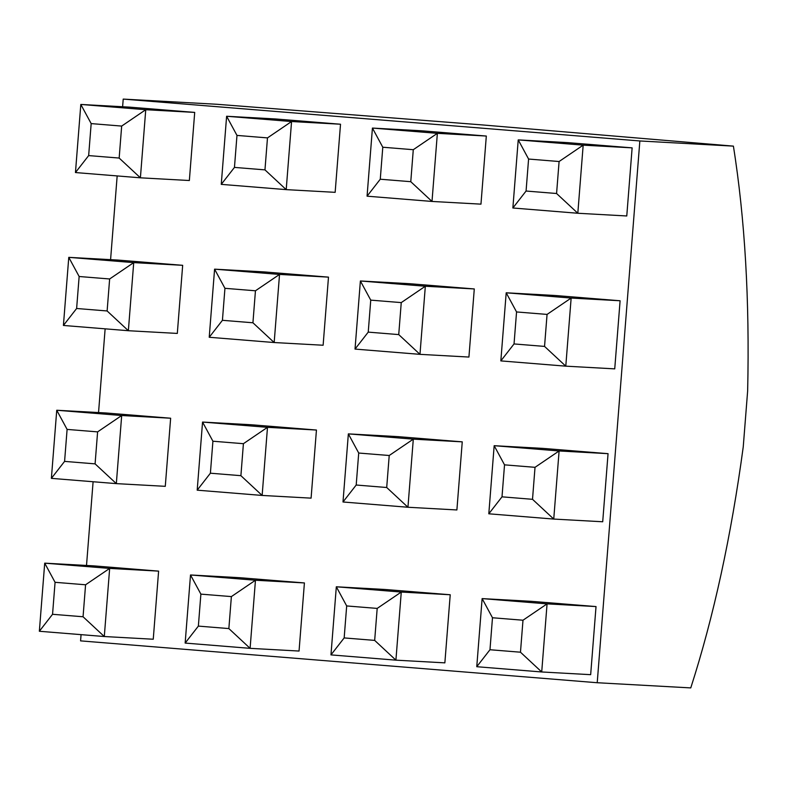 <?xml version="1.0" encoding="UTF-8"?>
<svg xmlns="http://www.w3.org/2000/svg" width="787" height="787" viewBox="0 0 787 787"><rect width="100%" height="100%" fill="white"/><g stroke="black" fill="none" stroke-linecap="round" stroke-linejoin="round"><path stroke-width="1.18" d="M481.752 124.877L216.769 104.268L123.215 99.093L639.851 140.962L733.405 146.126L481.752 124.877L733.405 146.126L639.851 140.962L597.215 682.732L690.77 687.907C713.711 616.585 731.202 536.232 743.243 446.859L747.65 390.873C749.696 300.378 744.945 218.796 733.405 146.126C744.945 218.796 749.696 300.378 747.65 390.873L743.243 446.859C731.202 536.232 713.711 616.585 690.77 687.907L597.215 682.732L80.579 640.874L81.071 634.637L80.579 640.874L597.215 682.732L639.851 140.962L123.215 99.093L216.769 104.268L481.752 124.877M86.511 565.459L93.102 481.733L86.511 565.459M98.542 412.565L105.133 328.838L98.542 412.565M110.583 259.661L117.165 175.934L110.583 259.661M122.615 106.757L123.215 99.093L122.615 106.757M55.07 582.311L44.711 563.158L39.35 631.263L52.552 614.293L55.07 582.311L85.576 584.78L109.659 568.411L44.711 563.158L55.07 582.311L52.552 614.293L39.35 631.263L104.297 636.526L109.659 568.411L85.576 584.78L83.058 616.762L104.297 636.526L83.058 616.762L52.552 614.293L83.058 616.762L85.576 584.78L55.07 582.311M153.249 639.231L104.297 636.526L39.35 631.263L44.711 563.158L109.659 568.411L104.297 636.526L153.249 639.231L158.61 571.126L109.659 568.411L158.61 571.126L93.663 565.863L44.711 563.158L93.663 565.863L158.61 571.126L153.249 639.231M200.882 594.126L190.513 574.972L185.152 643.077L198.363 626.108L200.882 594.126L231.378 596.595L255.46 580.235L190.513 574.972L200.882 594.126L198.363 626.108L185.152 643.077L250.099 648.34L255.46 580.235L231.378 596.595L228.86 628.577L250.099 648.34L228.86 628.577L198.363 626.108L228.86 628.577L231.378 596.595L200.882 594.126M299.05 651.046L250.099 648.34L185.152 643.077L190.513 574.972L255.46 580.235L250.099 648.34L299.05 651.046L304.412 582.941L255.46 580.235L304.412 582.941L239.464 577.678L190.513 574.972L239.464 577.678L304.412 582.941L299.05 651.046M346.683 605.941L336.324 586.787L330.963 654.892L344.165 637.923L346.683 605.941L377.189 608.41L401.272 592.05L336.324 586.787L346.683 605.941L344.165 637.923L330.963 654.892L395.91 660.155L401.272 592.05L377.189 608.41L374.671 640.392L395.91 660.155L374.671 640.392L344.165 637.923L374.671 640.392L377.189 608.41L346.683 605.941M444.862 662.861L395.91 660.155L330.963 654.892L336.324 586.787L401.272 592.05L395.91 660.155L444.862 662.861L450.223 594.756L401.272 592.05L450.223 594.756L385.276 589.493L336.324 586.787L385.276 589.493L450.223 594.756L444.862 662.861M492.485 617.756L482.126 598.602L476.765 666.707L489.976 649.737L492.485 617.756L522.991 620.225L547.073 603.865L482.126 598.602L492.485 617.756L489.976 649.737L476.765 666.707L541.712 671.97L547.073 603.865L522.991 620.225L520.473 652.207L541.712 671.97L520.473 652.207L489.976 649.737L520.473 652.207L522.991 620.225L492.485 617.756M590.663 674.675L541.712 671.97L476.765 666.707L482.126 598.602L547.073 603.865L541.712 671.97L590.663 674.675L596.025 606.57L547.073 603.865L596.025 606.57L531.077 601.307L482.126 598.602L531.077 601.307L596.025 606.57L590.663 674.675M67.102 429.407L56.743 410.253L51.381 478.358L64.583 461.389L67.102 429.407L97.608 431.876L121.69 415.516L56.743 410.253L67.102 429.407L64.583 461.389L51.381 478.358L116.328 483.621L121.69 415.516L97.608 431.876L95.089 463.868L116.328 483.621L95.089 463.868L64.583 461.389L95.089 463.868L97.608 431.876L67.102 429.407M165.28 486.327L116.328 483.621L51.381 478.358L56.743 410.253L121.69 415.516L116.328 483.621L165.28 486.327L170.641 418.222L121.69 415.516L170.641 418.222L105.694 412.959L56.743 410.253L105.694 412.959L170.641 418.222L165.28 486.327M212.913 441.222L202.554 422.068L197.193 490.173L210.395 473.203L212.913 441.222L243.409 443.691L267.491 427.331L202.554 422.068L212.913 441.222L210.395 473.203L197.193 490.173L262.14 495.436L267.491 427.331L243.409 443.691L240.901 475.682L262.14 495.436L240.901 475.682L210.395 473.203L240.901 475.682L243.409 443.691L212.913 441.222M311.091 498.141L262.14 495.436L197.193 490.173L202.554 422.068L267.491 427.331L262.14 495.436L311.091 498.141L316.443 430.036L267.491 427.331L316.443 430.036L251.506 424.773L202.554 422.068L251.506 424.773L316.443 430.036L311.091 498.141M358.715 453.037L348.356 433.883L342.994 501.988L356.196 485.018L358.715 453.037L389.221 455.506L413.303 439.146L348.356 433.883L358.715 453.037L356.196 485.018L342.994 501.988L407.941 507.251L413.303 439.146L389.221 455.506L386.702 487.497L407.941 507.251L386.702 487.497L356.196 485.018L386.702 487.497L389.221 455.506L358.715 453.037M456.893 509.956L407.941 507.251L342.994 501.988L348.356 433.883L413.303 439.146L407.941 507.251L456.893 509.956L462.254 441.851L413.303 439.146L462.254 441.851L397.307 436.588L348.356 433.883L397.307 436.588L462.254 441.851L456.893 509.956M504.526 464.851L494.167 445.698L488.806 513.803L502.008 496.833L504.526 464.851L535.022 467.321L559.104 450.961L494.167 445.698L504.526 464.851L502.008 496.833L488.806 513.803L553.743 519.066L559.104 450.961L535.022 467.321L532.514 499.312L553.743 519.066L532.514 499.312L502.008 496.833L532.514 499.312L535.022 467.321L504.526 464.851M602.704 521.771L553.743 519.066L488.806 513.803L494.167 445.698L559.104 450.961L553.743 519.066L602.704 521.771L608.056 453.666L559.104 450.961L608.056 453.666L543.119 448.403L494.167 445.698L543.119 448.403L608.056 453.666L602.704 521.771M79.143 276.503L68.774 257.349L63.413 325.454L76.624 308.494L79.143 276.503L109.639 278.972L133.721 262.612L68.774 257.349L79.143 276.503L76.624 308.494L63.413 325.454L128.36 330.717L133.721 262.612L109.639 278.972L107.121 310.963L128.36 330.717L107.121 310.963L76.624 308.494L107.121 310.963L109.639 278.972L79.143 276.503M177.311 333.422L128.36 330.717L63.413 325.454L68.774 257.349L133.721 262.612L128.36 330.717L177.311 333.422L182.673 265.317L133.721 262.612L182.673 265.317L117.725 260.054L68.774 257.349L117.725 260.054L182.673 265.317L177.311 333.422M224.944 288.317L214.585 269.164L209.224 337.269L222.426 320.309L224.944 288.317L255.45 290.787L279.533 274.427L214.585 269.164L224.944 288.317L222.426 320.309L209.224 337.269L274.171 342.532L279.533 274.427L255.45 290.787L252.932 322.778L274.171 342.532L252.932 322.778L222.426 320.309L252.932 322.778L255.45 290.787L224.944 288.317M323.123 345.237L274.171 342.532L209.224 337.269L214.585 269.164L279.533 274.427L274.171 342.532L323.123 345.237L328.484 277.132L279.533 274.427L328.484 277.132L263.537 271.869L214.585 269.164L263.537 271.869L328.484 277.132L323.123 345.237M370.746 300.132L360.387 280.979L355.026 349.084L368.237 332.124L370.746 300.132L401.252 302.602L425.334 286.242L360.387 280.979L370.746 300.132L368.237 332.124L355.026 349.084L419.973 354.347L425.334 286.242L401.252 302.602L398.734 334.593L419.973 354.347L398.734 334.593L368.237 332.124L398.734 334.593L401.252 302.602L370.746 300.132M468.924 357.052L419.973 354.347L355.026 349.084L360.387 280.979L425.334 286.242L419.973 354.347L468.924 357.052L474.286 288.947L425.334 286.242L474.286 288.947L409.338 283.684L360.387 280.979L409.338 283.684L474.286 288.947L468.924 357.052M516.557 311.947L506.198 292.794L500.837 360.899L514.039 343.939L516.557 311.947L547.063 314.416L571.146 298.057L506.198 292.794L516.557 311.947L514.039 343.939L500.837 360.899L565.784 366.162L571.146 298.057L547.063 314.416L544.545 346.408L565.784 366.162L544.545 346.408L514.039 343.939L544.545 346.408L547.063 314.416L516.557 311.947M614.736 368.867L565.784 366.162L500.837 360.899L506.198 292.794L571.146 298.057L565.784 366.162L614.736 368.867L620.097 300.762L571.146 298.057L620.097 300.762L555.15 295.499L506.198 292.794L555.15 295.499L620.097 300.762L614.736 368.867M91.174 123.598L80.815 104.445L75.454 172.55L88.656 155.59L91.174 123.598L121.67 126.077L145.752 109.708L80.815 104.445L91.174 123.598L88.656 155.59L75.454 172.55L140.401 177.813L145.752 109.708L121.67 126.077L119.162 158.059L140.401 177.813L119.162 158.059L88.656 155.59L119.162 158.059L121.67 126.077L91.174 123.598M189.352 180.518L140.401 177.813L75.454 172.55L80.815 104.445L145.752 109.708L140.401 177.813L189.352 180.518L194.704 112.413L145.752 109.708L194.704 112.413L129.766 107.15L80.815 104.445L129.766 107.15L194.704 112.413L189.352 180.518M236.976 135.413L226.617 116.26L221.255 184.365L234.457 167.405L236.976 135.413L267.482 137.892L291.564 121.523L226.617 116.26L236.976 135.413L234.457 167.405L221.255 184.365L286.202 189.628L291.564 121.523L267.482 137.892L264.963 169.874L286.202 189.628L264.963 169.874L234.457 167.405L264.963 169.874L267.482 137.892L236.976 135.413M335.154 192.333L286.202 189.628L221.255 184.365L226.617 116.26L291.564 121.523L286.202 189.628L335.154 192.333L340.515 124.228L291.564 121.523L340.515 124.228L275.568 118.965L226.617 116.26L275.568 118.965L340.515 124.228L335.154 192.333M382.787 147.228L372.428 128.074L367.067 196.179L380.269 179.22L382.787 147.228L413.283 149.707L437.365 133.337L372.428 128.074L382.787 147.228L380.269 179.22L367.067 196.179L432.004 201.442L437.365 133.337L413.283 149.707L410.775 181.689L432.004 201.442L410.775 181.689L380.269 179.22L410.775 181.689L413.283 149.707L382.787 147.228M480.965 204.148L432.004 201.442L367.067 196.179L372.428 128.074L437.365 133.337L432.004 201.442L480.965 204.148L486.317 136.043L437.365 133.337L486.317 136.043L421.379 130.78L372.428 128.074L421.379 130.78L486.317 136.043L480.965 204.148M567.181 142.595L632.128 147.858L626.767 215.972L577.815 213.257L512.868 207.994L518.23 139.889L583.177 145.152L577.815 213.257L626.767 215.972L632.128 147.858L583.177 145.152L632.128 147.858L567.181 142.595L518.23 139.889L567.181 142.595M559.095 161.522L528.589 159.043L526.07 191.034L556.576 193.504L559.095 161.522L556.576 193.504L577.815 213.257L583.177 145.152L559.095 161.522L583.177 145.152L518.23 139.889L528.589 159.043L559.095 161.522M577.815 213.257L556.576 193.504L526.07 191.034L512.868 207.994L577.815 213.257M528.589 159.043L518.23 139.889L512.868 207.994L526.07 191.034L528.589 159.043"/></g></svg>
